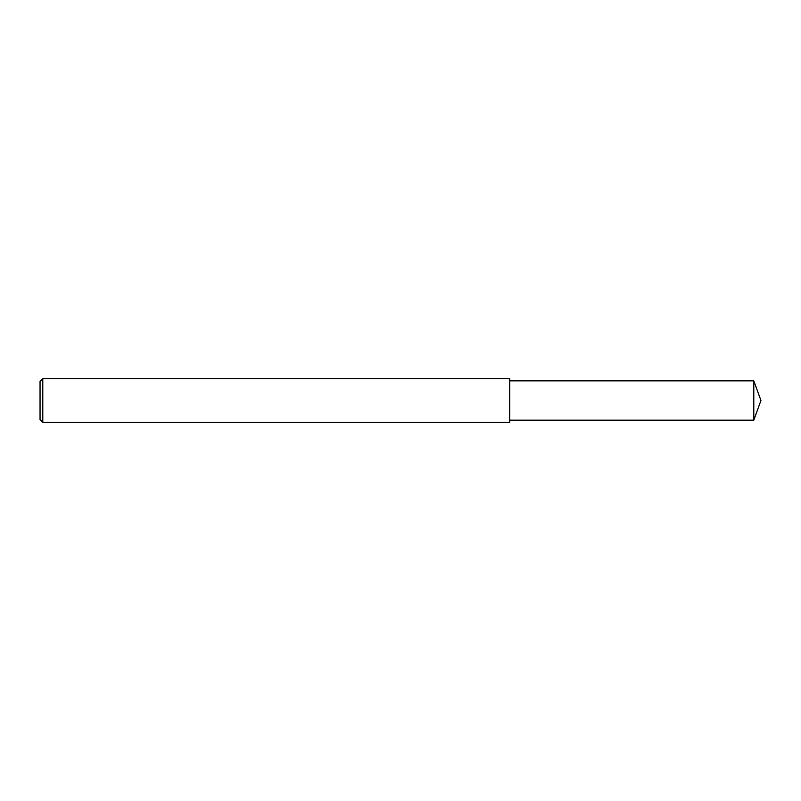 <?xml version="1.0" encoding="UTF-8"?>
<svg xmlns="http://www.w3.org/2000/svg" width="801" height="801" viewBox="0 0 801 801"><rect width="100%" height="100%" fill="white"/><g stroke="black" fill="none" stroke-linecap="round" stroke-linejoin="round"><path stroke-width="1.2" d="M42.783 400.5L42.783 422.347L40.05 419.614L40.05 381.386L42.783 378.653L42.783 400.5M42.783 378.653L509.726 378.653L509.726 422.347L42.783 422.347M509.726 380.835L753.791 380.835L753.791 420.165L509.726 420.165M753.791 420.165L760.95 400.5L753.791 380.835"/></g></svg>
